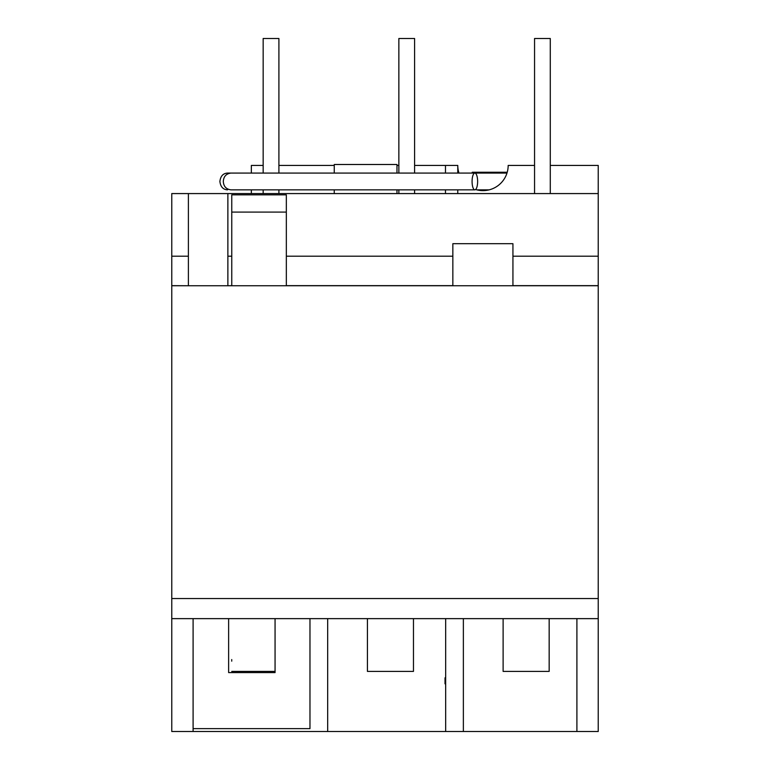 <?xml version="1.0" encoding="UTF-8"?>
<svg xmlns="http://www.w3.org/2000/svg" width="770" height="770" viewBox="0 0 770 770"><rect width="100%" height="100%" fill="white"/><g stroke="black" fill="none" stroke-linecap="round" stroke-linejoin="round"><path stroke-width="1.16" d="M477.631 181.46A8.383 2.782 -90 0 1 474.859 189.844A8.383 2.782 -90 0 1 472.077 181.46A8.383 2.782 -90 0 1 474.859 173.077A8.383 2.782 -90 0 1 477.631 181.46M452.847 285.747L452.847 243.686L512.935 243.686L512.935 285.747M534.553 193.578L534.553 38.5L550.281 38.5L550.281 193.578M398.86 173.077L398.86 38.5L414.597 38.5L414.597 173.077M398.86 189.844L398.86 193.578M414.597 189.844L414.597 193.578M263.167 173.077L263.167 38.5L278.904 38.5L278.904 173.077M263.167 189.844L263.167 193.578M278.904 189.844L278.904 193.578M334.257 173.077L334.257 164.501L396.974 164.501L396.974 173.077M334.257 189.844L334.257 193.578M396.974 189.844L396.974 193.578M507.238 172.259L472.231 172.259L472.231 173.077M550.281 165.434L598.232 165.434L598.232 193.578L171.768 193.578L171.768 285.747L598.232 285.747L598.232 731.5L463.367 731.5L463.367 618.637M598.232 193.578L598.232 256.189L512.935 256.189M598.232 285.747L598.232 256.189M598.232 618.637L171.768 618.637L171.768 731.5L463.367 731.5M457.775 173.077L457.775 165.434A25.198 25.198 0 0 0 458.968 173.077L506.987 173.077M475.61 189.526A25.198 25.198 0 0 0 508.171 165.434L534.553 165.434M474.859 189.844L230.865 189.844C226.149 189.199 223.627 186.398 223.31 181.46C223.627 176.523 226.149 173.731 230.865 173.077L251.347 173.077L251.347 165.434L263.167 165.434M278.904 165.434L334.257 165.434M396.974 165.434L398.86 165.434M414.597 165.434L457.775 165.434M251.347 189.844L251.347 193.578M171.768 285.747L171.768 598.54L598.232 598.54M231.76 285.651L227.872 285.747M598.232 285.651L512.935 285.651M452.847 285.651L286.334 285.651M227.872 285.651L227.872 256.189L231.76 256.189M452.847 256.189L286.334 256.189M227.872 193.578L227.872 256.189M309.973 618.637L309.973 728.632L193.097 728.632M327.673 618.637L327.673 731.5M445.666 618.637L445.666 731.5M231.731 659.563L231.731 661.17M231.731 671.401L275.063 671.401M228.632 618.637L228.632 672.585L275.063 672.585L275.063 618.637M171.768 598.54L171.768 618.637M193.097 618.637L193.097 731.5M367.425 618.637L367.425 671.401L413.471 671.401L413.471 618.637M445.666 683.837L445.022 683.837L445.022 677.812L445.666 677.812M445.022 679.429L445.666 679.429M576.903 618.637L576.903 731.5M503.118 618.637L503.118 671.401L549.164 671.401L549.164 618.637M188.39 285.747L171.768 285.651M171.768 256.189L188.39 256.189L188.39 285.651M188.39 256.189L188.39 193.578M286.334 285.747L286.334 194.839L231.76 194.839L231.76 212.087L286.334 212.087M231.76 285.747L231.76 212.087M457.775 193.578L457.775 189.844M445.483 193.578L445.483 189.844M445.483 173.077L445.483 165.434M227.545 189.844L227.535 189.844C223.069 189.574 220.528 186.773 219.893 181.46C220.528 176.147 223.069 173.356 227.535 173.077L231.886 173.077M476.726 189.844L489.219 189.844M474.859 173.077L227.535 173.077"/></g></svg>
